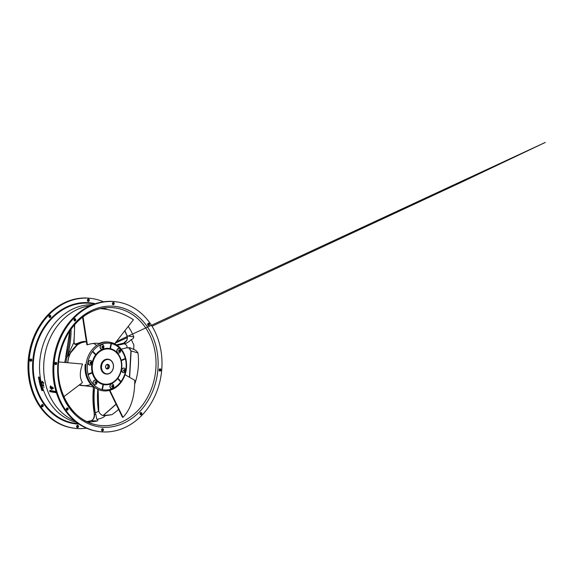 <?xml version="1.0" encoding="UTF-8"?>
<svg xmlns="http://www.w3.org/2000/svg" width="574" height="574" viewBox="0 0 574 574"><rect width="100%" height="100%" fill="white"/><g stroke="black" fill="none" stroke-linecap="round" stroke-linejoin="round"><path stroke-width="0.86" d="M118.94 351.101L118.653 351.453L119.112 350.872L118.624 350.334L119.442 350.169M117.347 349.25A2.318 1.909 97.7 0 0 116.924 351.597A2.318 1.909 97.7 0 0 118.431 353.046A2.318 1.909 97.7 0 0 119.701 352.687A2.318 1.909 97.7 0 0 120.174 349.128A2.318 1.909 97.7 0 0 119.048 348.447A2.318 1.909 97.7 0 0 117.347 349.25M120.009 350.197L119.191 350.736L119.779 349.946M119.593 350.786L120.038 351.324L119.543 351.439M118.883 351.704L119.342 351.123L118.962 351.073L119.815 351.618M118.624 350.334L118.847 350.04L118.897 350.606M119.593 350.822L119.033 350.757M118.94 350.484L119.327 350.542M120.038 351.324L119.191 350.771M124.041 370.811L123.912 371.378L124.063 370.589L123.424 370.445L123.496 370.065L123.941 370.56M123.977 368.056C121.365 368.773 121.114 370.295 123.216 372.634A2.318 1.909 97.7 0 0 123.353 372.655A2.318 1.909 97.7 0 0 123.589 372.669A2.318 1.909 97.7 0 0 124.623 372.296A2.318 1.909 97.7 0 0 125.103 368.738A2.318 1.909 97.7 0 0 123.977 368.056A2.318 1.909 97.7 0 0 121.788 370.022A2.318 1.909 97.7 0 0 123.223 372.634L123.353 372.655M124.745 370.754L125.089 370.424L124.07 370.208L124.601 369.498M125.017 370.804L124.07 370.646M124.221 371.443L124.386 370.689M123.69 370.503L125.089 370.424M112.167 385.958L113.229 386.13L112.239 386.331L112.64 386.388L112.224 386.367L112.482 387.271L112.317 386.546L111.564 386.424L112.195 386.173L112.009 385.405L112.145 385.864M112.547 386.022L112.167 385.965M112.64 386.388L113.229 386.13M112.784 387.141L112.626 386.417M111.564 386.424L112.289 386.532M109.971 386.969A2.318 1.909 97.7 0 0 111.5 388.498A2.318 1.909 97.7 0 0 112.762 388.139A2.318 1.909 97.7 0 0 113.25 384.58A2.318 1.909 97.7 0 0 112.117 383.898A2.318 1.909 97.7 0 0 109.971 386.969M112.518 386.008L112.317 385.276M95.227 382.779L94.94 383.131L95.399 382.549L94.911 382.011L95.729 381.846M95.478 382.449L96.324 383.001L95.829 383.116M95.88 382.463L96.296 381.875L95.32 382.435M95.169 383.382L95.628 382.801L96.102 383.296M93.634 380.928A2.318 1.909 97.7 0 0 93.411 381.294A2.318 1.909 97.7 0 0 94.717 384.724A2.318 1.909 97.7 0 0 95.987 384.365A2.318 1.909 97.7 0 0 96.461 380.806A2.318 1.909 97.7 0 0 95.334 380.124A2.318 1.909 97.7 0 0 93.634 380.928M95.88 382.506L96.324 383.001M95.133 381.717L95.184 382.284M95.212 382.169L95.614 382.219M90.477 363.27L90.348 363.837L90.513 363.077L89.931 362.524L90.599 362.646L90.728 361.885L90.627 362.51M91.453 363.263L91.036 361.957M90.656 363.902L90.742 363.557A0.667 0.545 97.7 0 0 91.187 363.206L90.85 363.127M90.742 363.557L90.821 363.148M90.376 363.019L91.524 362.883M90.412 360.515C87.8 361.233 87.549 362.754 89.652 365.086A2.318 1.909 97.7 0 0 89.788 365.114A2.318 1.909 97.7 0 0 90.025 365.129A2.318 1.909 97.7 0 0 91.058 364.755A2.318 1.909 97.7 0 0 91.539 361.197A2.318 1.909 97.7 0 0 90.412 360.515A2.318 1.909 97.7 0 0 88.224 362.481A2.318 1.909 97.7 0 0 89.659 365.093L89.788 365.114M90.57 362.668L89.931 362.524M102.373 347.148L102.789 347.17L102.373 347.148L102.631 348.052L102.466 347.327L101.713 347.205L102.344 346.954L102.158 346.187L102.294 346.646M102.789 347.17L103.377 346.904L102.15 347.033M102.933 347.923L102.775 347.198M101.713 347.205L102.437 347.313M100.12 347.751A2.318 1.909 97.7 0 0 101.648 349.272A2.318 1.909 97.7 0 0 102.911 348.92A2.318 1.909 97.7 0 0 103.399 345.361A2.318 1.909 97.7 0 0 102.265 344.68A2.318 1.909 97.7 0 0 100.12 347.751M102.667 346.789L102.466 346.057M102.696 346.804L103.377 346.904M105.688 367.331A2.059 1.693 97.7 0 0 107.044 368.687A2.059 1.693 97.7 0 0 109.003 366.872A2.059 1.693 97.7 0 0 107.596 364.605A2.059 1.693 97.7 0 0 105.688 367.331M107.058 364.634A2.059 1.693 -82.3 0 1 107.955 366.729A2.059 1.693 -82.3 0 1 106.534 368.515M118.481 346.323A24.531 20.19 -82.3 0 1 125.656 358.556A24.531 20.19 -82.3 0 1 126.079 369.821A24.531 20.19 -82.3 0 1 113.939 388.555A24.531 20.19 -82.3 0 1 102.875 390.801A24.531 20.19 -82.3 0 1 92.909 385.807A24.531 20.19 -82.3 0 1 86.05 364.59A24.531 20.19 -82.3 0 1 99.489 343.84A24.531 20.19 -82.3 0 1 109.44 342.176A24.531 20.19 -82.3 0 1 118.481 346.323M121.329 360.687L125.412 358.965L121.329 360.687L121.207 360.199L125.297 358.477A23.498 19.344 -82.3 0 1 125.412 358.965A23.498 19.344 97.7 0 1 120.992 381.566A23.498 19.344 -82.3 0 1 120.705 381.961L117.605 378.625L117.9 378.237L120.963 381.566A23.498 19.344 97.7 0 1 120.676 381.954L120.705 381.961A23.498 19.344 97.7 0 1 102.437 389.653A23.498 19.344 -82.3 0 1 102.028 389.559L103.011 384.508L103.399 384.602L102.409 389.653L103.428 384.602L103.011 384.508L102 389.559M102.028 389.559A23.498 19.344 97.7 0 1 88.181 374.657A23.498 19.344 -82.3 0 1 88.059 374.169L92.149 372.447L92.263 372.935L88.181 374.657L92.263 372.935M92.479 351.568A23.498 19.344 -82.3 0 1 92.773 351.173L95.872 354.51L95.578 354.897L92.479 351.568A23.498 19.344 97.7 0 0 88.059 374.169M92.45 351.561L95.549 354.897L95.872 354.51L92.773 351.173A23.498 19.344 97.7 0 1 111.033 343.482A23.498 19.344 -82.3 0 1 111.449 343.575L110.466 348.626L110.05 348.533L111.004 343.474A23.498 19.344 97.7 0 1 111.421 343.568L110.466 348.626M98.656 344.264L98.62 343.718L99.489 343.84M86.057 364.555L85.182 364.468A24.531 20.19 -82.3 0 0 92.041 385.692L92.909 385.807M86.05 364.59L85.182 364.468M98.62 343.718A24.531 20.19 -82.3 0 1 108.572 342.061A24.531 20.19 -82.3 0 1 109.003 342.126M101.074 369.297A0.517 0.423 -82.3 0 1 100.959 368.817M88.03 374.169L92.113 372.447L92.235 372.928M121.229 360.458A18.296 15.06 97.7 0 0 95.75 354.732A18.296 15.06 97.7 0 0 103.234 384.508A18.296 15.06 97.7 0 0 121.229 360.458M125.383 358.958A23.498 19.344 97.7 0 0 125.261 358.477L125.297 358.477A23.498 19.344 97.7 0 0 111.449 343.575L111.421 343.568M117.871 378.23L120.963 381.566M105.623 367.439A2.318 1.909 -82.3 0 1 107.905 364.39A2.318 1.909 -82.3 0 1 108.859 368.164A2.318 1.909 -82.3 0 1 105.623 367.439M108.127 359.216A7.469 6.149 97.7 0 0 107.941 359.188A7.469 6.149 97.7 0 0 101.024 369.089A7.469 6.149 97.7 0 0 105.939 373.997A7.469 6.149 97.7 0 0 106.133 374.018M101.397 369.139A7.469 6.149 -82.3 0 1 108.321 359.238A7.469 6.149 -82.3 0 1 113.415 367.468A7.469 6.149 -82.3 0 1 106.319 374.054A7.469 6.149 -82.3 0 1 101.397 369.139M101.749 369.075A7.218 5.941 97.7 0 0 111.794 371.328A7.218 5.941 97.7 0 0 108.845 359.589A7.218 5.941 97.7 0 0 101.749 369.075M83.043 316.848L87.399 344.823L86.868 344.752L82.577 317.2M100.507 308.59L103.822 308.977M114.657 343.761L133.448 319.718C124.522 314.064 114.735 310.491 104.088 309.006L100.428 308.611M87.399 344.823C91.18 343.482 95.148 343.008 99.288 343.41M50.655 385.85L50.031 387.443L50.483 386.037A120.203 48.962 141.8 0 0 50.003 387.558A120.246 91.123 20.8 0 0 51.459 389.394L51.43 389.316M56.116 392.709L55.943 391.633A11.128 4.901 62.2 0 1 55.829 391.611L56.23 392.817M55.628 392.616L55.319 391.525L55.57 392.652A111.026 48.194 -119.1 0 0 55.628 392.666L54.989 391.461L55.427 392.63M50.993 391.834L50.605 390.679L51.179 391.82M53.49 388.354L53.26 388.225A60.428 49.744 -82.3 0 1 53.21 388.046L53.038 387.988M86.466 428.175A65.45 53.87 -82.3 0 1 74.204 428.218A65.45 53.87 -82.3 0 1 29.568 356.153A65.45 53.87 -82.3 0 1 91.711 298.502A65.45 53.87 -82.3 0 1 103.521 301.795M88.812 299.19A1.162 0.954 97.7 0 0 87.406 300.109A1.162 0.954 97.7 0 0 89.264 300.554A1.162 0.954 97.7 0 0 88.812 299.19M49.644 315.341A1.162 0.954 97.7 0 0 49.766 317.58A1.162 0.954 97.7 0 0 50.074 315.284A1.162 0.954 97.7 0 0 49.644 315.341M29.999 359.618A1.162 0.954 97.7 0 0 30.687 361.268A1.162 0.954 97.7 0 0 30.996 358.965A1.162 0.954 97.7 0 0 29.999 359.618M41.371 406.083A1.162 0.954 97.7 0 0 43.237 405.825A1.162 0.954 97.7 0 0 42.447 404.548A1.162 0.954 97.7 0 0 41.371 406.083M77.103 427.522A1.162 0.954 97.7 0 0 78.509 426.604A1.162 0.954 97.7 0 0 76.658 426.159A1.162 0.954 97.7 0 0 77.103 427.522M159.177 369.469A1.162 0.954 97.7 0 0 160.863 370.46A1.162 0.954 97.7 0 0 159.177 369.469M159.723 368.888A1.162 0.954 -82.3 0 1 159.443 370.926M140.666 412.555A1.162 0.954 97.7 0 0 141.211 414.737A1.162 0.954 97.7 0 0 140.666 412.555M140.637 412.57A1.162 0.954 -82.3 0 1 140.365 414.607M102.961 428.8A1.162 0.954 97.7 0 0 102.043 430.887A1.162 0.954 97.7 0 0 102.961 428.8M102.208 428.764A1.162 0.954 -82.3 0 1 101.928 430.809M77.268 425.399A1.162 0.954 -82.3 0 1 76.988 427.436M68.148 408.681A1.162 0.954 97.7 0 0 66.311 409.449A1.162 0.954 97.7 0 0 68.148 408.681M66.928 407.985A1.162 0.954 -82.3 0 1 66.656 410.03M41.995 404.62A1.162 0.954 -82.3 0 1 41.715 406.657M56.625 363.981A1.162 0.954 97.7 0 0 54.939 362.983A1.162 0.954 97.7 0 0 56.625 363.981M55.484 362.402A1.162 0.954 -82.3 0 1 55.204 364.447M30.544 359.037A1.162 0.954 -82.3 0 1 30.264 361.082M75.137 320.888A1.162 0.954 97.7 0 0 74.584 318.714A1.162 0.954 97.7 0 0 75.137 320.888M74.563 318.721A1.162 0.954 -82.3 0 1 74.29 320.758M49.622 315.356A1.162 0.954 -82.3 0 1 49.35 317.393M112.841 304.651A1.162 0.954 97.7 0 0 113.752 302.563A1.162 0.954 97.7 0 0 112.841 304.651M112.999 302.527A1.162 0.954 -82.3 0 1 112.719 304.564M88.059 299.162A1.162 0.954 -82.3 0 1 87.779 301.199M55.922 392.716L55.491 391.554L55.979 392.767M50.584 386.022L50.749 385.958A59.947 49.342 97.7 0 0 51.717 389.316L51.567 389.265M51.452 390.951L52.083 392.028L51.143 390.772L51.524 391.927L51.301 390.894L51.696 391.052M53.088 390.973L54.013 392.056L53.432 392.171L52.944 391.095L53.325 392.25L53.978 392.401L53.368 392.293M51.847 387.192L52.263 387.335A60.234 49.579 97.7 0 0 52.607 388.533L52.062 388.44M52.385 387.285A60.083 49.457 97.7 0 0 52.729 388.483L52.191 388.383M55.441 391.64L55.778 392.724M55.642 391.899L55.391 391.518L55.606 391.913M55.011 391.317L55.57 392.652M55.212 391.281L55.542 392.58M55.463 391.396L56.044 392.738M55.972 391.49L56.288 392.81M55.958 392.171L55.843 391.468M54.085 391.145L54.882 392.494M54.135 391.109L54.953 392.48M54.107 392.343L53.504 392.236M53.066 390.894L53.547 392.042M52.593 391.174L52.916 392.135L52.406 391.49A60.32 49.055 -79 0 1 52.27 391.073L52.478 392.099M52.614 391.655L52.794 392.186M52.241 390.822L52.708 390.901L52.428 391.138M52.22 390.743L52.593 391.03M52.916 391.145L52.557 391.081M51.588 390.901L51.947 391.956M51.509 390.93L51.825 392.006M51.287 390.65L52.27 392.099M51.258 390.571L51.746 391.454M52.04 391.418L52.291 392.092M51.861 391.762L51.61 391.26M50.749 390.557L51.316 391.913M50.978 390.521L51.43 391.863M50.139 391.325L50.663 391.777L50.003 390.571L49.931 391.188L50.096 390.435L50.663 391.777M49.924 390.406L49.838 391.626M50.211 390.385L50.864 391.834M41.593 389.409L41.457 389.021L42.426 389.158L42.017 390.162L42.792 390.621L41.823 390.478L42.089 389.531L41.428 389.423L42.232 389.524L41.787 390.435L42.627 390.557L41.744 390.255L42.189 389.344L41.428 389.423M42.426 389.158L42.318 389.703M41.457 389.021L42.189 389.344M42.598 389.667L42.038 390.155M42.153 390.105L42.921 390.564L41.952 390.428L42.203 389.488M41.952 390.428L41.773 389.925M41.113 387.034L42.024 387.909L41.952 388.641L40.991 387.084L41.895 387.959L41.816 388.698L41.414 388.62M41.493 386.194L40.424 386.266A13.941 5.223 67.2 0 1 40.503 386.524L41.328 386.632L40.532 386.072L41.493 386.194L41.464 386.625M41.371 386.245L41.622 386.654L40.661 386.524M41.493 386.704L40.503 386.524M40.302 385.262L40.18 384.81L40.933 384.924M40.862 384.96L40.18 384.81M40.79 384.695L41.256 385.879L40.711 384.688A59.997 49.751 95.3 0 0 40.833 385.118L40.144 385.262L41.012 385.793M40.898 385.369L40.144 385.262M40.187 385.312L40.065 384.86L40.187 385.312M41.027 384.523L41.256 385.879M39.692 382.844L39.577 382.356L40.697 383.174L40.826 383.705L39.893 384.2L39.778 383.726L39.843 384.099L40.539 383.719L40.08 383.726A60.012 49.393 -82.3 0 1 39.929 383.116L39.85 383.08A60.019 49.407 97.7 0 0 40.008 383.726L39.828 383.705M40.697 383.174L40.539 383.719M40.008 383.619L40.008 384.149L40.826 383.705L39.893 384.2L40.051 383.604M40.496 383.532L40.115 383.238A59.904 49.314 97.7 0 0 40.18 383.568L40.029 383.224A59.768 49.199 -82.3 0 1 40.001 383.052M39.85 383.08L39.462 382.406L40.445 383.31M39.879 380.978L40.489 382.291L39.283 381.71L40.202 382.262L39.879 381.122A59.99 49.737 95.3 0 0 39.979 381.566L39.283 381.71M39.441 381.724L39.226 381.308L40.015 381.409M39.341 381.258L40.094 381.38M40.209 380.957L40.359 382.341M38.867 379.235L39.054 378.905L39.864 379.823L39.699 380.598L39.276 380.483M39.993 379.773L39.821 380.548L39.183 378.854L39.993 379.773M38.723 377.871L39.419 377.592L38.465 377.104L39.419 377.24L39.513 378.46L38.68 378.409L38.989 378.051C39.405 378.553 39.513 378.323 39.297 377.355L38.48 377.24L39.269 377.584L38.68 378.409L38.594 377.922L39.341 377.972M39.341 377.627L38.515 377.484M38.602 377.046L39.556 377.183C39.807 378.273 39.678 378.575 39.175 378.108L38.802 378.359M39.419 377.592L38.996 377.764M50.634 385.871L50.627 386.008A60.098 49.464 97.7 0 0 51.595 389.366L51.459 389.394A60.198 49.551 -82.3 0 1 50.483 386.037L50.634 385.871M82.792 385.62A22.156 18.239 -82.3 0 1 81.989 385.57A22.156 18.239 -82.3 0 1 79.176 385.046M118.603 409.37A57.716 47.513 -82.3 0 1 111.801 414.701L105.164 415.662C103.801 417.47 101.002 418.661 96.762 419.25C97.932 419.745 98.168 420.297 97.472 420.907L90.986 420.756A1.801 0.969 -104.7 0 0 90.857 420.771L90.857 420.771A1.801 0.969 -104.7 0 0 90.742 420.814M97.472 420.907A57.716 47.513 -82.3 0 1 89.099 421.955A57.716 47.513 -82.3 0 1 87.65 421.962M126.007 347.93L130.147 347.779L133.749 349.451C135.392 349.91 136.806 351.073 137.975 352.945A57.716 47.513 -82.3 0 1 134.732 384.042M103.169 415.526L111.801 414.701M137.975 352.945L131.08 350.901M66.032 362.567A22.156 18.239 -82.3 0 1 67.072 356.992A78.803 64.869 97.7 0 0 71.076 329.175M103.019 308.094A57.716 47.513 -82.3 0 1 104.418 308.482A57.716 47.513 -82.3 0 1 107.568 309.565M128.21 326.419A57.716 47.513 -82.3 0 1 133.807 336.873C133.534 338.416 132.673 339.284 131.224 339.485L133.835 344.888L133.749 349.451M124.859 330.71L127.206 335.919L133.807 336.873M56.051 388.576A65.45 53.87 -82.3 0 1 116.651 301.867A65.45 53.87 -82.3 0 1 161.287 373.932A65.45 53.87 -82.3 0 1 99.144 431.583A65.45 53.87 -82.3 0 1 56.051 388.576M149.484 323.994A1.162 0.954 97.7 0 0 147.647 324.769A1.162 0.954 97.7 0 0 149.484 323.994M86.38 341.602L83.395 341.473L76.751 343.876A22.156 18.239 -82.3 0 1 84.909 341.444A22.156 18.239 -82.3 0 1 84.945 341.444L84.909 341.444M98.714 431.526A65.45 53.87 -82.3 0 1 98.276 431.469A65.45 53.87 -82.3 0 1 55.176 388.454A65.45 53.87 -82.3 0 1 115.783 301.745A65.45 53.87 -82.3 0 1 116.213 301.809M148.271 323.306A1.162 0.954 -82.3 0 1 147.992 325.343M73.773 428.154A65.45 53.87 -82.3 0 1 73.336 428.104A65.45 53.87 -82.3 0 1 28.7 356.038A65.45 53.87 -82.3 0 1 90.843 298.38A65.45 53.87 -82.3 0 1 91.273 298.444M93.512 386.948A82.735 68.098 97.7 0 0 94.445 414.435A5703.128 2620.834 -72.2 0 0 95.844 414.478L95.248 412.971A82.929 68.263 -82.3 0 1 94.581 387.271M98.778 411.422L99.058 412.039C100.393 414.643 102.43 415.849 105.164 415.662M126.359 347.873L125.921 347.959C128.562 347.772 126.144 343.632 123.762 343.869L125.591 343.525L123.439 343.209M123.747 343.869A79.829 65.709 97.7 0 1 117.132 345.218A79.829 65.709 97.7 0 0 123.762 343.869L123.855 343.84M94.595 387.278A82.929 68.263 -82.3 0 0 95.27 412.979L98.771 411.006L99.058 412.039M95.844 414.478L96.762 419.25M98.14 389.423L98.771 411.006L98.362 410.317A78.803 64.869 97.7 0 1 97.817 389.272M129.444 377.247L130.894 351.073L130.19 349.107L128.641 347.593L131.13 351.195L129.652 377.369M93.275 386.912L94.208 414.299A1.801 0.373 169.9 0 0 94.445 414.435C94.681 417.628 93.526 419.738 90.986 420.756A58.928 48.503 -82.3 0 1 86.911 421.61M86.904 421.61L90.857 420.771C93.232 419.989 94.344 417.829 94.208 414.299A1.801 0.373 169.9 0 1 94.38 414.091M43.61 383.353A51.373 12.743 -14.1 0 0 41.522 383.138L43.581 383.296L42.146 381.445L41.421 383.073L42.376 381.301A768.6 582.165 -159.3 0 1 43.811 383.145L43.717 383.274M42.39 384.903L42.684 385.541M43.746 385.649L43.488 384.68A51.552 12.786 -14.1 0 0 42.72 384.602L42.82 385.628L43.624 385.699L43.315 384.867A51.273 12.714 -14.1 0 0 42.548 384.788M43.911 387.278L43.767 386.804A51.473 12.764 -14.1 0 0 43.653 386.79L43.796 387.271M39.649 379.83C39.19 381.466 38.594 377.979 39.649 379.83M39.269 379.342L39.599 380.11M39.427 379.385L39.663 380.024M41.515 387.486L41.751 388.218M41.385 387.536L41.637 388.268L41.177 387.515M42.756 385.556A51.258 12.714 165.9 0 1 43.516 385.635L43.315 384.867M54.279 391.475L54.63 392.178M50.06 390.686L50.067 391.066M54.164 391.396C54.523 392.465 54.523 392.465 54.164 391.396M52.04 388.483L52.471 388.562A60.335 49.665 -82.3 0 1 52.119 387.364L51.696 387.292A60.292 49.629 97.7 0 0 52.04 388.483L52.672 388.899M43.646 386.854L43.782 387.335M43.581 383.296L43.681 383.202A738.2 559.133 -159.3 0 0 42.246 381.351L41.486 383.145L43.581 383.296M50.01 387.579L51.703 389.402M54.272 391.446L54.616 392.236L54.336 391.396M52.033 388.462L51.689 387.263M84.758 341.444L83.381 341.473L83.61 341.917M126.962 335.754C127.478 337.483 127.349 339.069 126.589 340.511L123.475 343.195L116.536 344.816L123.503 343.195C126.653 341.803 127.887 339.377 127.206 335.919A1.801 0.574 158.5 0 1 126.962 335.754L124.759 330.832M76.751 343.876L77.497 344.723A22.085 18.181 -82.3 0 1 86.401 341.731M74.699 324.604L74.039 342.018C74.125 343.195 74.555 343.891 75.323 344.106L76.744 343.883M79.535 384.774A22.085 18.181 97.7 0 0 83.589 385.714A22.085 18.181 97.7 0 0 84.794 385.771M69.712 351.317L74.017 342.183A2.576 2.303 -163.5 0 0 77.497 344.723L67.086 356.992L69.712 351.317L70.76 352.328A22.085 18.181 97.7 0 0 67.689 362.711M131.224 339.485C130.054 340.949 128.181 342.291 125.591 343.525M86.373 341.58L85.813 341.81M74.017 342.183L73.788 341.358L74.017 342.183M75.323 344.106L74.175 343.202M93.49 343.424A21.963 18.081 -82.3 0 1 96.669 345.498M90.879 384.458A21.963 18.081 -82.3 0 1 82.921 385.52A21.963 18.081 -82.3 0 1 79.642 384.688M67.789 362.718A21.963 18.081 -82.3 0 1 86.416 341.853M109.864 390.298L122.958 417.327C130.807 409.197 134.747 396.864 134.775 380.311L125.053 374.729M122.958 417.327L122.427 417.255L109.419 390.42M82.556 364.031L58.763 361.936L82.556 364.031C79.585 371.73 79.556 377.9 82.469 382.542L63.858 396.67M119.593 350.219A0.667 0.545 97.7 0 0 119.076 350.269M119.844 351.094A0.667 0.545 97.7 0 0 119.83 350.47M119.105 351.439A0.667 0.545 97.7 0 0 119.622 351.388M118.854 350.563A0.667 0.545 97.7 0 0 118.868 351.188M123.726 370.517A0.667 0.545 97.7 0 0 123.998 371.026M124.242 369.778A0.667 0.545 97.7 0 0 123.797 370.137M124.823 370.366A0.667 0.545 97.7 0 0 124.551 369.85M124.307 371.098A0.667 0.545 97.7 0 0 124.752 370.747M112.117 385.742A0.667 0.545 97.7 0 0 111.865 386.309M112.719 386.811A0.667 0.545 97.7 0 0 112.97 386.245M111.959 386.675A0.667 0.545 97.7 0 0 112.418 386.941M112.877 385.886A0.667 0.545 97.7 0 0 112.418 385.613M95.88 381.897A0.667 0.545 97.7 0 0 95.363 381.947M95.392 383.116A0.667 0.545 97.7 0 0 95.908 383.066M95.141 382.241A0.667 0.545 97.7 0 0 95.155 382.865M96.131 382.772A0.667 0.545 97.7 0 0 96.116 382.148M90.161 362.976A0.667 0.545 97.7 0 0 90.434 363.486M91.259 362.825A0.667 0.545 97.7 0 0 90.986 362.309M90.678 362.237A0.667 0.545 97.7 0 0 90.233 362.596M102.265 346.524A0.667 0.545 97.7 0 0 102.014 347.091M102.868 347.593A0.667 0.545 97.7 0 0 103.119 347.026M102.107 347.457A0.667 0.545 97.7 0 0 102.567 347.722M103.026 346.667A0.667 0.545 97.7 0 0 102.567 346.395M92.845 372.504A17.715 14.587 97.7 0 0 111.062 383.231A17.715 14.587 97.7 0 0 120.92 360.673A17.715 14.587 97.7 0 0 102.703 349.939A17.715 14.587 97.7 0 0 92.845 372.504M79.025 424.121A60.959 50.175 -82.3 0 1 33.235 356.648A60.959 50.175 -82.3 0 1 95.277 303.725M94.394 304.026A60.449 49.759 97.7 0 0 35.337 383.576A60.449 49.759 97.7 0 0 78.258 423.598M116.149 404.304L103.205 415.504M71.09 329.146A78.803 64.869 97.7 0 1 67.086 356.992L65.974 356.885A21.963 18.081 97.7 0 0 64.934 362.474M103.693 308.956L102.201 308.238L103.722 308.956M156.049 346.431A60.779 50.031 -82.3 0 1 96.245 426.324A60.779 50.031 -82.3 0 1 71.398 327.417A60.779 50.031 -82.3 0 1 156.049 346.431M74.398 324.956A82.929 68.263 -82.3 0 1 73.788 341.358M69.978 330.746A78.997 65.027 -82.3 0 1 65.974 356.885L64.704 362.452M43.552 385.692A51.359 12.743 -14.1 0 0 42.856 385.62M42.72 384.602L42.598 384.652A51.373 12.743 165.9 0 1 43.366 384.738L43.488 384.68M76.593 422.392A59.581 49.041 -82.3 0 1 41.579 384.035A59.581 49.041 -82.3 0 1 92.471 304.751M90.161 305.741A59.459 48.941 97.7 0 0 45.726 384.537A59.459 48.941 97.7 0 0 74.627 420.821M51.696 387.292L51.911 386.768M60.148 386.388A59.237 48.761 97.7 0 0 95.506 424.652A59.237 48.761 97.7 0 0 142.567 405.022A59.237 48.761 97.7 0 0 154.004 346.839A59.237 48.761 97.7 0 0 111.306 307.585A59.237 48.761 97.7 0 0 60.148 386.388M125.921 347.959A84.464 69.526 -82.3 0 1 121.272 349.128M119.693 352.687C120.77 351.589 120.927 350.398 120.174 349.128M118.431 353.046C117.103 353.268 116.723 352.006 117.297 349.257L119.048 348.447M124.623 372.296C125.692 371.242 125.85 370.058 125.103 368.738M112.762 388.139C113.889 386.632 114.047 385.441 113.243 384.58M111.5 388.498L109.928 386.948C110.222 384.444 110.954 383.425 112.117 383.898M95.98 384.365C97.056 383.267 97.214 382.076 96.461 380.806M95.334 380.124L93.584 380.935C92.723 382.987 93.096 384.25 94.717 384.724M91.058 364.755C92.127 363.701 92.285 362.517 91.539 361.197M102.911 348.92C104.038 347.406 104.195 346.222 103.392 345.361M101.648 349.272L100.077 347.729C100.371 345.225 101.103 344.206 102.265 344.68M102.875 390.801C106.276 391.238 109.591 390.707 112.834 389.194C116.135 387.622 118.954 385.226 121.308 382.019C126.144 374.958 127.658 367.166 125.835 358.642C123.231 349.236 117.763 343.747 109.44 342.176L108.572 342.061M105.939 373.997L106.319 374.054M107.941 359.188L108.321 359.238M103.557 308.934L104.088 309.006M53.231 387.708L53.081 388.182M51.847 391.231L51.402 390.959M40.991 387.084L41.012 388.203L41.952 388.641M39.821 380.548L39.699 380.598C39.498 381.445 38.336 378.747 39.054 378.905L39.183 378.854M116.651 301.867L115.783 301.745M99.144 431.583L98.276 431.469M91.711 298.502L90.843 298.38M74.204 428.218L73.336 428.104M43.61 386.797L43.947 387.278M38.501 377.534L38.444 377.161M38.63 378.374L38.566 377.972M39.269 377.649L38.523 377.556M115.058 343.245L127.313 337.612M152.01 326.233L462.335 181.8L545.3 142.417L132.508 334.082M131.798 334.412L128.246 336.07M127.198 336.558L116.314 341.638M39.419 378.015L39.254 377.627M42.081 389.552L41.314 389.15M41.637 389.99L42.002 389.61M41.78 390.478L41.629 390.04M41.794 390.485L42.741 390.629M41.45 386.704L40.388 386.194M40.79 385.054L40.668 384.616M40.137 385.312L40.036 384.939M40.898 385.427L40.151 385.326M41.213 385.879L40.89 385.412M39.836 384.178L39.742 383.791M39.972 383.676L39.434 382.499M39.269 381.76L39.19 381.38M40.036 381.882L39.29 381.782M40.108 382.306L40.022 381.868M39.943 381.495L39.843 381.05M39.211 379.349L39.549 380.153M49.909 390.593L50.225 391.203M49.823 391.662L49.751 390.464M50.526 391.784L50.311 391.389M50.993 391.87L50.577 390.621M51.524 391.963L51.115 390.722M51.954 392.035L51.595 391.375M52.729 392.193L52.069 390.894M52.916 391.045L53.124 391.669M53.339 392.3L53.927 392.408M54.021 391.159L53.999 392.035M55.434 392.666L54.839 391.389M55.922 392.752L55.628 392.092M56.008 392.645L55.908 392.128M95.506 424.652C69.246 419.587 51.854 384.264 60.414 352.565C64.31 337.455 71.793 325.594 82.864 316.977C91.732 310.369 101.211 307.241 111.306 307.585M83.381 341.473L75.079 344.099M83.589 385.714L81.989 385.57M65.73 356.906L69.741 331.098M116.077 404.153L103.105 415.483M126.244 347.916L121.293 349.157M82.921 385.52L94.315 387.055"/></g></svg>
